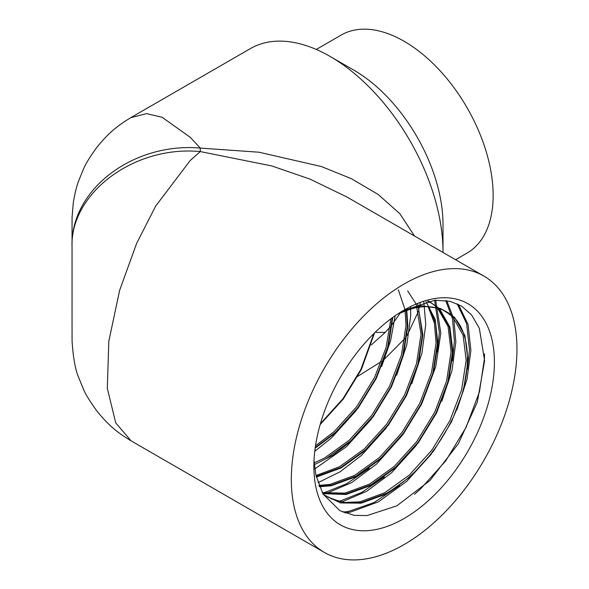 <?xml version="1.0" encoding="UTF-8"?>
<svg xmlns="http://www.w3.org/2000/svg" width="589" height="589" viewBox="0 0 589 589"><rect width="100%" height="100%" fill="white"/><g stroke="black" fill="none" stroke-linecap="round" stroke-linejoin="round"><path stroke-width="0.88" d="M484.497 353.856L484.482 358.355L479.394 392.038L466.061 427.386L445.711 460.892L420.266 489.245L414.516 494.252M457.123 303.755L466.643 323.714L469.44 349.675L467.445 369.355M399.423 485.608L374.015 502.564L348.968 511.304L342.85 512.135M445.711 300.493L452.492 318.759L454.399 340.987L452.404 360.674M384.381 476.928L361.661 492.463L338.984 501.519M434.608 300.235L439.357 332.299L437.362 351.986M369.34 468.24L346.619 483.783L323.943 492.838M327.845 497.131L344.145 503.006L361.219 502.572L385.994 493.53C412.823 478.165 434.527 454.171 451.122 421.54C474.557 375.384 472.231 325.938 447.066 312.133L440.432 308.489L454.583 317.353L464.935 335.664L468.005 360.91L463.425 390.566L451.579 421.687L433.533 451.196L411.004 476.155L386.104 494.075L361.204 503.168L340.516 502.954L323.354 494.554M428.645 301.045L439.541 308.673L449.886 326.983L452.963 352.222L448.384 381.878L436.53 413.007L418.492 442.516L395.963 467.467L371.063 485.395L346.163 494.48L323.206 493.692M425.965 301.597L435.219 319.547L437.921 343.534L433.342 373.19L421.488 404.319L403.45 433.828L380.914 458.787L356.021 476.707L331.121 485.8L319.444 486.705M417.734 303.99L422.873 334.854L418.3 364.51L406.447 395.631L388.409 425.14L365.872 450.099L341.119 467.946L316.345 477.068M406.638 308.776L407.831 326.166L403.259 355.822L391.405 386.951L373.367 416.46L350.83 441.419L332.837 455.26L314.312 464.699M392.789 317.427L388.21 347.135L376.364 378.263L358.326 407.772L335.789 432.731L315.152 448.214M374.56 332.873L361.322 369.583L343.277 399.084L320.158 424.573M440.432 308.489L421.194 305.765L399.74 312.707M458.382 304.351L468.041 324.377L470.891 350.507L467.018 379.338L456.858 409.937M431.303 454.141L406.668 481.397L378.543 501.776L350.411 512.143L344.771 512.923M446.764 300.655L453.847 319.15L455.849 341.826L451.977 370.65L441.809 401.256M416.261 445.453L391.626 472.717L366.8 491.219L341.598 502.056M435.705 300.154L440.8 333.138L435.713 366.814L422.379 402.162L402.029 435.676L376.585 464.029L351.758 482.531L326.556 493.368M423.83 302.12L425.759 324.451L421.893 353.282L411.726 383.881M386.17 428.085L361.536 455.341L340.037 471.833L317.957 482.678M410.57 306.884L410.717 315.77L406.844 344.594L396.684 375.2M371.129 419.397L346.494 446.661L314.798 468.91M395.16 315.741L390.61 340.678L381.643 366.513M356.087 410.71L331.452 437.973L314.769 451.284M402.854 310.793L434.954 300.206L450.224 301.362L461.57 306.118L471.627 314.99L479.336 328.264L484.592 360.755L477.311 402.088L458.433 443.605L429.948 480.506L396.839 505.833L366.976 515.581L354.203 515.368L339.779 510.626L323 493.957L315.954 475.382L314.018 460.598M320.416 423.675L342.923 398.775L360.866 369.428L373.912 333.521M315.248 447.544L335.546 432.282L357.965 407.455L375.915 378.109L387.68 347.238L392.252 317.81M325.82 458.794L350.588 440.97L373.006 416.143L390.956 386.796L402.743 355.837L407.301 326.343L406.336 310.366M316.205 476.494L340.862 467.475L365.629 449.65L388.048 424.831L405.998 395.484L417.792 364.525L422.342 335.031L418.418 307.311M319.194 486.094L331.136 485.203L355.903 476.162L380.678 458.338L403.097 433.511L421.039 404.164L432.834 373.205L437.391 343.711L435.565 323.251L429.006 306.759M322.345 492.802L346.177 493.884L370.945 484.843L395.72 467.018L418.138 442.199L436.081 412.852L447.876 381.893L452.433 352.399L449.378 327.293L438.349 308.334M437.075 307.156L431.538 303.166L427.636 301.237M445.902 311.463L452.831 317.015L463.116 335.229L466.164 360.328L461.614 389.822L449.819 420.782L431.87 450.129L409.451 474.955L384.683 492.779L359.916 501.813L344.675 502.476L330.952 498.75M437.583 308.121L448.074 326.542L451.122 351.64L446.565 381.142L434.778 412.094L416.828 441.441L394.409 466.267L369.642 484.092L344.874 493.133L323.015 492.603M428.137 306.722L434.365 322.971L436.081 342.96L431.523 372.454L419.736 403.413L401.786 432.76L379.368 457.579L354.6 475.404L329.825 484.445L318.914 485.365M407.662 290.922L416.129 304.042M416.32 304.506L421.039 334.272L416.482 363.766L404.687 394.726L386.745 424.073L364.326 448.899L339.558 466.724L315.984 475.537M398.304 289.773L405.018 309.542M405.033 309.608L405.998 325.592L401.44 355.086L389.646 386.045L371.703 415.392L349.284 440.211L324.51 458.036L314.165 462.895M390.882 318.826L386.097 347.481L374.604 377.358L356.654 406.704L334.235 431.523L315.498 445.829M397.825 313.944L410.761 308.989A109.915 63.457 120 0 1 446.565 311.839A109.915 63.457 120 0 1 447.066 312.133M130.758 117.675L146.528 113.625L162.152 117.307L190.232 137.289L200.275 148.089L259.027 152.22L321.469 166.562L351.353 178.673L378.138 194.422L399.806 213.66L414.56 236.042M357.044 376.783L381.525 361.425M384.448 359.15L404.886 338.469M407.213 335.244L418.551 311.117M419.294 308.047L419.486 307.156M419.721 305.963L420.178 303.173M483.915 276.086L347.164 197.131L310.108 179.159L271.89 165.973L200.275 151.572L190.232 160.488L155.614 206.172L136.56 243.581L119.626 290.377L108.832 341.171L107.301 388.261L115.724 422.887L131.141 440.881L324.362 552.445A159.553 92.12 120 0 0 483.922 460.326A159.553 92.12 120 0 0 483.915 276.086A159.553 92.12 120 0 0 404.142 283.986A159.553 92.12 120 0 0 299.904 424.588A159.553 92.12 120 0 0 324.362 552.445M200.275 148.089A35.458 1.745 -86 0 0 200.275 151.572C133.195 145.203 69.804 194.017 72.042 247.446C69.804 189.805 133.195 142.111 200.275 148.089M72.042 310.882L72.042 247.446M404.142 310.042A127.644 73.699 -60 0 1 494.399 362.154A127.644 73.699 -60 0 1 404.142 518.482A127.644 73.699 -60 0 1 313.885 466.37A127.644 73.699 -60 0 1 404.142 310.042M316.271 49.454L341.208 35.06A125.869 72.675 60 0 1 404.142 41.289A125.869 72.675 60 0 1 486.374 152.212A125.869 72.675 60 0 1 467.077 253.071L455.569 259.72M131.141 117.447L250.406 48.585A159.553 92.12 60 0 1 330.179 56.492L330.179 56.492A159.553 92.12 60 0 1 443.002 251.901A159.553 92.12 60 0 1 443.002 252.46M385.324 332.255A159.553 92.12 60 0 1 375.237 332.218M353.996 70.246L330.179 56.492L353.996 70.238A125.869 72.675 60 0 1 353.996 70.246A125.869 72.675 60 0 1 443.002 224.402L443.002 251.901M371.269 344.933L384.934 332.66L390.22 326.91M391.81 325.025L400.549 312.671M72.035 310.999L72.042 279.164M72.035 247.284L72.064 217.378L73.338 202.366C74.899 193.221 76.622 186.198 78.492 181.302L83.38 169.286C85.552 164.022 90.029 156.726 96.81 147.405C109.569 131.612 118.647 125.059 131.207 117.41L131.207 117.41M72.035 311.044L72.064 340.95C73.132 357.413 75.274 369.443 78.492 377.026L83.38 389.042C85.552 394.306 90.029 401.602 96.817 410.931C109.775 426.937 118.676 433.254 131.207 440.918M72.035 247.328L72.042 309.792"/></g></svg>
